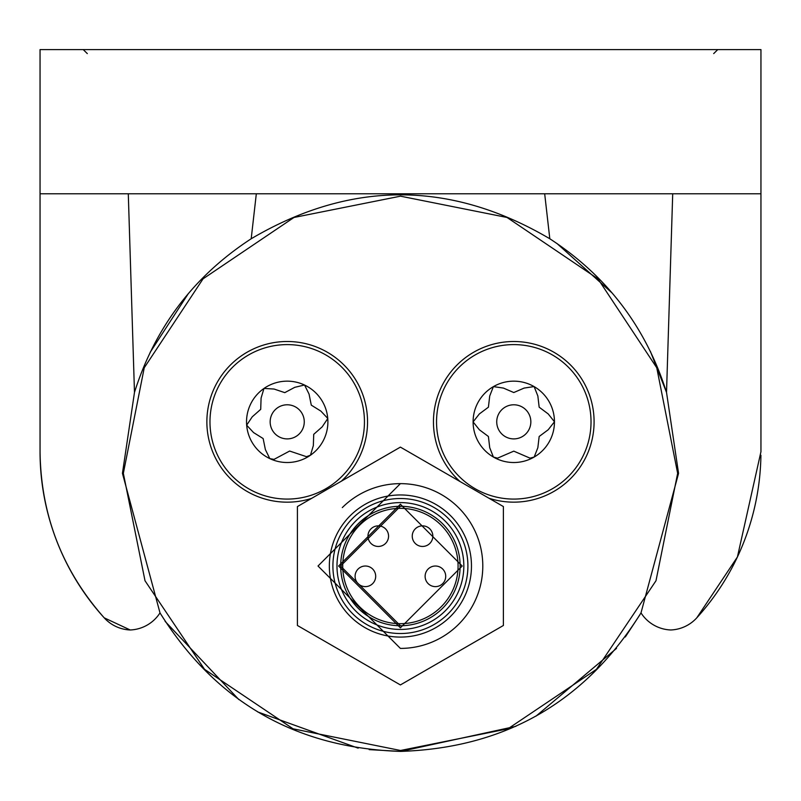 <?xml version="1.0" encoding="UTF-8"?>
<svg xmlns="http://www.w3.org/2000/svg" width="801" height="801" viewBox="0 0 801 801"><rect width="100%" height="100%" fill="white"/><g stroke="black" fill="none" stroke-linecap="round" stroke-linejoin="round"><path stroke-width="1.2" d="M639.949 614.687L625.311 636.975M616.56 648.359L535.999 716.144M515.874 726.327L400.72 751.398M650.362 351.329L666.522 392.41C645.936 327.279 607.028 276.065 549.806 238.758C450.242 180.215 350.708 180.215 251.194 238.758L256.32 193.782L251.194 238.758C193.972 276.065 155.064 327.279 134.478 392.41L122.443 473.331L160 612.895C215.549 701.786 295.719 747.954 400.5 751.398L369.171 749.626M358.167 748.154L257.732 711.939M238.838 699.573L165.116 621.366M150.147 352.34L188.335 293.607M556.855 243.394L612.294 293.166M160 612.895A37.136 37.136 0 0 1 130.213 629.976A37.136 37.136 0 0 1 104.21 617.831C62.208 570.412 40.831 515.043 40.05 451.704L40.05 49.602L760.95 49.602L760.95 451.704L737.421 556.965A247.169 247.169 0 0 0 760.92 455.248M696.79 617.831A247.169 247.169 0 0 0 737.421 556.965L696.79 617.831A37.136 37.136 0 0 1 670.787 629.976A37.136 37.136 0 0 1 641 612.895A37.136 37.136 0 0 0 670.787 629.976M40.05 49.602L40.05 451.704A247.169 247.169 0 0 0 104.21 617.831L130.213 629.976M717.756 49.602L713.701 53.597L717.756 49.602M400.5 750.487L400.5 751.398C505.271 747.954 585.431 701.786 641 612.895L678.557 473.331L677.656 473.331L656.76 367.769L597.947 278.838L507.043 217.471L400.5 196.175L293.957 217.482L203.054 278.838L144.24 367.769L123.344 473.331L145.011 580.755L204.525 669.306L293.086 728.82L400.5 750.487L507.914 728.82L596.475 669.306L655.989 580.755L677.656 473.331M549.806 238.748L544.68 193.782M678.557 473.331L666.522 392.41L672.71 193.782L666.522 392.41M122.443 473.331L123.344 473.331M128.29 193.782L134.478 392.41M40.05 193.782L760.95 193.782L760.95 451.704M87.299 53.597L83.244 49.602M341.316 481.221A80.33 80.33 0 0 0 333.897 356.465A80.33 80.33 0 0 0 222.278 469.136A80.33 80.33 0 0 0 311.589 498.382M488.99 498.242A80.33 80.33 0 0 0 560.46 356.465A80.33 80.33 0 0 0 448.41 375.158A80.33 80.33 0 0 0 460.014 481.521M280.811 344.871A77.236 77.236 0 0 1 364.185 415.439A77.236 77.236 0 0 1 293.627 498.813A77.236 77.236 0 0 1 210.242 428.245A77.236 77.236 0 0 1 280.811 344.871M513.781 344.6A77.236 77.236 0 0 1 591.028 421.837A77.236 77.236 0 0 1 513.781 499.083A77.236 77.236 0 0 1 436.545 421.837A77.236 77.236 0 0 1 513.781 344.6M304.5 385.011L294.738 387.334L284.786 392.64L274.092 389.046L264.02 388.415A40.681 40.681 0 0 1 264.08 388.375A40.681 40.681 0 0 1 304.5 385.011A40.681 40.681 0 0 1 304.56 385.041L304.51 385.021M534.057 386.573L524.134 388.074L513.781 392.54L503.428 388.074L493.446 386.613A40.681 40.681 0 0 1 493.506 386.573A40.681 40.681 0 0 1 534.127 386.613L534.067 386.583M304.63 385.081A40.681 40.681 0 0 1 327.749 418.392L320.861 411.093L311.289 405.136L309.056 394.082L304.56 385.041M246.678 425.211L246.668 425.151A40.681 40.681 0 0 1 263.97 388.465L261.086 398.077L260.715 409.341L252.255 416.81L246.668 425.141A40.681 40.681 0 0 0 246.678 425.211L253.567 432.58L263.139 438.548L265.381 449.601L269.807 458.603A40.681 40.681 0 0 1 246.678 425.291M493.396 457.041L497.511 458.162L513.781 451.143L530.052 458.162L534.177 457.041L537.851 447.689L539.163 436.495L548.204 429.757L554.462 421.767L548.204 413.927L539.163 407.188L537.851 395.984L534.127 386.613M473.101 421.767A40.681 40.681 0 0 1 493.386 386.643L489.721 395.984L488.41 407.188L479.358 413.927L473.101 421.897M327.759 418.462L327.759 418.522A40.681 40.681 0 0 1 310.468 455.218L313.341 445.606L313.722 434.332L322.172 426.873L327.759 418.543A40.681 40.681 0 0 0 327.759 418.462L327.749 418.402M285.797 404.845A17.061 17.061 0 0 0 270.217 423.258A17.061 17.061 0 0 0 288.63 438.838A17.061 17.061 0 0 0 304.21 420.425A17.061 17.061 0 0 0 285.797 404.845M269.817 458.613L274.012 459.384L289.642 451.043L306.443 456.68L310.458 455.228M554.462 421.767A40.681 40.681 0 0 0 534.187 386.643M513.781 404.785A17.061 17.061 0 0 0 496.73 421.837A17.061 17.061 0 0 0 513.781 438.898A17.061 17.061 0 0 0 530.843 421.837A17.061 17.061 0 0 0 513.781 404.785M473.101 421.917L479.358 429.757L488.41 436.495L489.721 447.689L493.386 457.031A40.681 40.681 0 0 1 473.101 421.917M534.187 457.031A40.681 40.681 0 0 0 554.462 421.917M269.937 458.663A40.681 40.681 0 0 0 310.347 455.298M493.506 457.111A40.681 40.681 0 0 0 534.057 457.111M400.4 447.108L297.421 506.562L297.421 625.481L400.4 684.935L503.388 625.481L503.388 506.562L400.4 447.108M400.4 483.634L318.017 566.017L400.4 648.409A82.393 82.393 0 0 0 482.793 566.017A82.393 82.393 0 0 0 342.317 507.594M400.4 494.958A71.059 71.059 0 0 1 471.469 566.017A71.059 71.059 0 0 1 400.4 637.085A71.059 71.059 0 0 1 329.341 566.017A71.059 71.059 0 0 1 400.4 494.958M400.4 627.814L338.613 566.017L400.4 504.23L462.197 566.017L400.4 627.814M400.4 506.292A59.735 59.735 0 0 0 340.675 566.017A59.735 59.735 0 0 0 400.4 625.751A59.735 59.735 0 0 0 460.134 566.017A59.735 59.735 0 0 0 400.4 506.292L340.675 565.927M400.4 625.751L340.675 566.117M388.565 536.159A10.303 10.303 0 0 1 378.262 546.452A10.303 10.303 0 0 0 388.565 536.159A10.303 10.303 0 0 0 378.262 525.856A10.303 10.303 0 0 0 367.959 536.159A10.303 10.303 0 0 0 378.262 546.452M365.386 566.017A10.303 10.303 0 0 1 375.689 576.32A10.303 10.303 0 0 1 365.386 586.622A10.303 10.303 0 0 1 355.093 576.32A10.303 10.303 0 0 1 365.386 566.017A10.303 10.303 0 0 1 375.689 576.32A10.303 10.303 0 0 1 365.386 586.622M422.548 546.452A10.303 10.303 0 0 1 412.245 536.159A10.303 10.303 0 0 1 422.548 525.856A10.303 10.303 0 0 1 432.84 536.159A10.303 10.303 0 0 1 422.548 546.452A10.303 10.303 0 0 1 412.245 536.159M435.424 586.622A10.303 10.303 0 0 1 425.121 576.32A10.303 10.303 0 0 1 435.424 566.017A10.303 10.303 0 0 1 445.716 576.32A10.303 10.303 0 0 1 435.424 586.622A10.303 10.303 0 0 1 425.121 576.32A10.303 10.303 0 0 1 435.424 566.017M400.4 498.522A67.494 67.494 0 0 1 467.904 566.017A67.494 67.494 0 0 1 400.4 633.521A67.494 67.494 0 0 1 332.906 566.017A67.494 67.494 0 0 1 400.4 498.522M400.4 629.446A63.429 63.429 0 0 0 463.829 566.017A63.429 63.429 0 0 0 400.4 502.597A63.429 63.429 0 0 0 336.981 566.017A63.429 63.429 0 0 0 400.4 629.446M400.4 623.689A57.672 57.672 0 0 1 342.728 566.017A57.672 57.672 0 0 1 400.4 508.345A57.672 57.672 0 0 1 458.072 566.017A57.672 57.672 0 0 1 400.4 623.689"/></g></svg>
